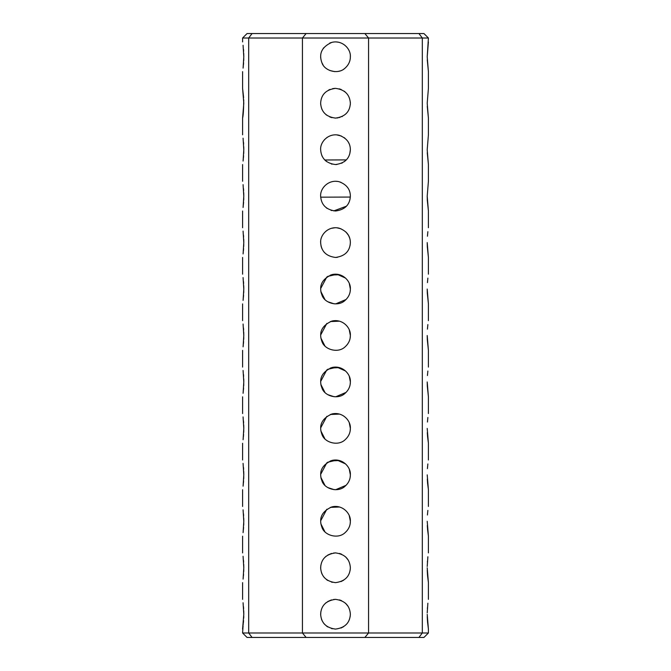 <?xml version="1.0" encoding="UTF-8"?>
<svg xmlns="http://www.w3.org/2000/svg" width="671" height="671" viewBox="0 0 671 671"><rect width="100%" height="100%" fill="white"/><g stroke="black" fill="none" stroke-linecap="round" stroke-linejoin="round"><path stroke-width="1.01" d="M428.408 41.912L427.209 56.775L428.408 38.012L422.319 38.012L422.319 632.988L418.93 637.45L423.946 637.45L428.408 632.988L422.319 632.988L422.319 629.088M422.319 632.988L368.572 632.988L368.572 38.012L422.319 38.012L422.319 41.912M422.319 71.646L422.319 88.362M422.319 118.096L422.319 134.821M422.319 164.546L422.319 181.271M422.319 211.004L422.319 227.729M422.319 257.454L422.319 274.179M422.319 303.913L422.319 320.637M422.319 350.363L422.319 367.087M422.319 396.821L422.319 413.546M422.319 443.271L422.319 459.996M422.319 489.729L422.319 506.454M422.319 536.179L422.319 552.904M422.319 582.638L422.319 599.354M427.872 603.204L427.217 612.908M427.209 614.351L428.408 629.088L427.553 622.151M427.502 621.489L427.242 616.599M427.385 608.505L427.435 607.767M427.872 556.745L427.217 566.45M427.209 567.767L428.408 582.638L427.553 575.701M427.502 575.039L427.242 570.14M427.385 562.055L427.435 561.308M427.863 510.388L427.427 515.009M427.209 521.317L428.408 536.179L427.595 529.763M427.578 529.511L427.31 525.519M427.863 463.938L427.419 468.626M427.209 474.858L428.408 489.729L427.595 483.305M427.578 483.053L427.31 479.069M427.863 417.479L427.435 422.042M427.209 428.408L428.408 443.271L427.595 436.855M427.578 436.603L427.31 432.61M427.863 371.029L427.435 375.55M427.209 381.95L428.408 396.821L427.31 386.16M427.301 386.077L427.209 382.034M428.408 181.271L427.209 196.142L428.408 181.271L428.408 164.546L427.259 152.728M427.209 196.142L428.408 211.004L427.31 200.344M427.301 200.26L427.209 196.217M428.408 134.821L427.209 149.683L428.408 134.821L428.408 118.096L427.259 106.27M427.209 149.809L428.408 164.546M428.408 88.362L427.209 103.233L428.408 88.362L428.408 71.646L427.259 59.82M427.209 103.233L428.408 118.096M427.209 56.783L428.408 71.646M427.863 324.571L427.435 329.134M427.209 335.5L428.408 350.363L427.31 339.702M427.301 339.627L427.209 335.584M427.863 278.121L427.435 282.642M427.209 289.05L428.408 303.913L427.31 293.252M427.301 293.168L427.209 289.126M427.863 231.663L427.435 236.226M427.209 242.592L428.408 257.454L427.31 246.794M427.301 246.718L427.209 242.676M422.319 38.012L418.93 33.55L423.946 33.55L428.408 38.012M364.873 33.55L368.572 38.012L248.681 38.012L252.07 33.55L418.93 33.55M252.07 33.55L247.054 33.55L242.592 38.012L248.681 38.012L248.681 632.988L252.07 637.45L247.054 637.45L242.592 632.988L243.087 625.59M306.127 33.55L302.428 38.012L302.428 632.988L368.572 632.988L364.873 637.45L418.93 637.45M364.873 637.45L252.07 637.45M350.363 614.225C349.91 622.873 344.953 627.821 335.5 629.088C326.173 627.871 321.216 622.914 320.637 614.225C321.09 605.577 326.047 600.62 335.5 599.354C344.827 600.579 349.784 605.527 350.363 614.225L350.161 616.649M350.363 567.767C349.91 576.414 344.953 581.371 335.5 582.638C326.173 581.413 321.216 576.464 320.637 567.767C321.09 559.119 326.047 554.171 335.5 552.904C344.827 554.12 349.784 559.077 350.363 567.767L350.161 570.199M349.289 515.773L350.363 521.317C350.371 525.728 348.576 529.545 344.978 532.766C338.025 539.333 324.722 535.483 322.046 527.641C318.499 518.364 321.745 511.453 331.801 506.915C342.319 504.257 350.95 513.432 350.363 521.317L350.161 523.766M349.289 469.314L350.363 474.858C350.371 479.27 348.576 483.095 344.978 486.316C338.025 492.883 324.722 489.033 322.046 481.191C318.499 471.906 321.745 464.995 331.801 460.465C342.319 457.798 350.95 466.982 350.363 474.858L350.161 477.316M349.289 422.864L350.363 428.408C350.371 432.82 348.576 436.636 344.978 439.866C338.025 446.425 324.722 442.575 322.046 434.741C318.499 425.456 321.745 418.545 331.801 414.007C342.319 411.348 350.95 420.524 350.363 428.408L350.161 430.857M349.306 376.448L350.363 381.95C350.371 386.37 348.576 390.186 344.978 393.407C338.025 399.975 324.722 396.125 322.046 388.283C318.499 378.998 321.745 372.095 331.801 367.557C342.319 364.89 350.95 374.074 350.363 381.95L350.161 384.408M349.289 329.956L350.363 335.5C350.371 339.912 348.576 343.728 344.978 346.957C338.025 353.516 324.722 349.666 322.046 341.833C318.499 332.548 321.745 325.636 331.801 321.099C342.319 318.44 350.95 327.616 350.363 335.5L350.161 337.949M350.363 242.592C349.91 251.239 344.953 256.196 335.5 257.454C326.173 256.238 321.216 251.281 320.637 242.592C320.042 234.733 328.664 225.531 339.199 228.19C346.588 230.958 350.304 235.756 350.363 242.592L350.119 245.301M350.312 194.909L350.363 196.142C349.91 204.789 344.953 209.738 335.5 211.004C326.173 209.788 321.216 204.831 320.637 196.142C320.042 188.283 328.664 179.073 339.199 181.74C346.588 184.5 350.304 189.306 350.363 196.142L350.052 199.178M350.287 148.14L350.363 149.683C349.91 158.331 344.953 163.288 335.5 164.546C326.173 163.33 321.216 158.373 320.637 149.683C320.042 141.824 328.664 132.623 339.199 135.29C346.588 138.05 350.304 142.848 350.363 149.683L349.767 153.869M350.363 103.233C349.91 111.881 344.953 116.829 335.5 118.096C326.173 116.88 321.216 111.923 320.637 103.233C321.09 94.586 326.047 89.629 335.5 88.362C344.827 89.587 349.784 94.536 350.363 103.233L350.287 104.76M350.329 55.727L350.363 56.775C350.371 61.187 348.576 65.003 344.978 68.232C338.025 74.8 324.722 70.941 322.046 63.108C318.499 53.823 321.745 46.911 331.801 42.382C342.319 39.715 350.95 48.899 350.363 56.775L350.337 57.714M349.289 283.498L350.363 289.05C350.371 293.462 348.576 297.278 344.978 300.499C338.025 307.066 324.722 303.217 322.046 295.374C318.499 286.089 321.745 279.186 331.801 274.649C342.319 271.99 350.95 281.166 350.363 289.05L350.161 291.499M348.777 202.818L348.366 203.581M346.454 206.19L333.781 210.904M331.902 210.56L331.029 210.317M327.071 208.387L326.433 207.918M320.671 197.173L350.337 197.064M349.381 619.534L348.635 621.187M343.653 626.655L341.011 628.031M332.43 628.769L331.474 628.534M327.817 626.949L326.483 626.043M324.37 624.08L323.388 622.839M322.164 620.801L321.468 619.132M320.654 615.039L320.847 611.726M325.25 603.455L326.198 602.625M327.742 601.543L331.491 599.908M333.571 599.48L335.844 599.362M339.492 599.899L341.581 600.662M345.59 603.304L348.215 606.517M349.381 573.076L348.635 574.737M343.653 580.197L341.011 581.572M332.43 582.311L331.474 582.076M327.817 580.49L326.483 579.593M324.37 577.622L323.388 576.381M322.164 574.342L321.468 572.682M320.654 568.589L320.847 565.276M325.25 557.005L326.198 556.175M327.742 555.093L331.491 553.458M333.571 553.03L335.844 552.904M339.492 553.449L341.581 554.204M345.59 556.855L348.215 560.067M324.881 531.717L320.839 523.783M320.646 520.864L326.836 509.23M330.35 507.368L339.501 506.999M324.881 485.259L320.839 477.324M320.646 474.414L326.836 462.78M330.35 460.918L339.501 460.541M324.881 438.809L320.839 430.874M320.646 427.955L326.836 416.33M330.35 414.468L339.501 414.091M346.093 485.292L335.634 489.729M334.208 489.671L327.792 487.574M322.088 481.275L320.99 478.104M327.641 462.244L336.985 460.071L345.531 463.896M324.881 392.35L320.839 384.416M320.646 381.505L326.836 369.872M330.35 368.01L339.501 367.633M324.881 345.9L320.839 337.966M320.646 335.047L326.836 323.422M330.35 321.56L339.501 321.183M324.881 299.442L320.839 291.508M320.646 288.597L326.836 276.964M330.35 275.102L339.501 274.724M337.345 257.345L335.76 257.454M324.47 252.556L324.034 252.061M321.812 248.396L320.998 245.854M320.646 243.246L320.679 241.401M326.072 231.101L327.918 229.809M331.231 228.35L335.139 227.729M336.775 227.779L341.027 228.794M346.135 232.208L348.484 235.362M348.652 235.664L349.65 238.037M349.7 238.197L349.926 238.993M346.093 392.384L335.634 396.821M334.208 396.762L327.792 394.665M322.088 388.366L320.99 385.196M327.641 369.335L336.985 367.163L345.531 370.988M346.093 299.476L335.634 303.913M334.208 303.854L327.792 301.757M322.088 295.458L320.99 292.288M327.641 276.427L336.985 274.254L345.531 278.079M324.789 159.992L346.311 159.891M323.212 48.413L323.59 47.884M329.755 43.07L331.038 42.6M332.573 42.206L333.445 42.055M336.246 41.929L338.469 42.214M344.718 45.116L346.588 46.878M346.337 113.407L345.523 114.204M342.411 116.393L341.875 116.662M339.887 117.433L339.459 117.559M338.041 117.878L335.072 118.088M331.952 117.668L329.78 116.955M326.634 115.16L326.022 114.682M321.963 109.373L321.736 108.845M320.679 104.374L320.654 103.93M322.08 96.842L322.415 96.179M328.664 90.031L330.057 89.402M332.606 88.647L334.77 88.387M339.19 88.832L341.178 89.495M344.189 91.172L344.969 91.768M350.321 102.067L350.363 103.225M345.758 160.436L345.305 160.855M322.256 156.444L321.837 155.546M324.278 139.937L324.865 139.3M326.718 137.689L327.448 137.186M331.365 135.408L332.22 135.19M336.674 134.863L341.313 136.003M344.206 137.639L344.844 138.125M348.475 142.437L348.987 143.435M344.374 68.702L343.871 69.063M339.744 71.025L338.704 71.294M334.686 71.621L329.78 70.497M323.087 64.961L321.736 62.395M320.654 57.614L320.663 55.844M306.127 637.45L302.428 632.988L242.592 632.988M335.458 181.271L337.698 181.438M340.499 182.143L340.918 182.294M320.663 197.064L320.637 196.117M331.717 181.766L332.22 181.64M332.12 164.16L331.365 163.967M326.643 161.619L324.705 159.908M345.942 160.26L344.215 161.728M342.294 162.902L341.606 163.238M336.926 164.479L335.877 164.546M243.791 196.2L243.087 207.498M243.221 206.374L243.305 205.561M243.405 204.546L243.59 202.223M243.707 200.025L243.774 197.987M243.791 195.798L243.732 192.812M243.615 190.53L243.481 188.576M243.07 184.634L243.791 196.142M243.791 614.284L242.592 629.088M243.221 624.458L243.305 623.644M243.405 622.629L243.565 620.608M243.707 618.142L243.774 616.07M243.791 613.881L243.732 610.895M243.615 608.614L243.481 606.659M243.07 602.726L243.791 614.225M243.791 567.825L243.087 579.132M243.221 577.999L243.305 577.194M243.405 576.171L243.565 574.15M243.707 571.7L243.774 569.62M243.791 567.431L243.732 564.445M243.615 562.164L243.481 560.21M243.07 556.267L243.791 567.767M243.791 521.375L243.087 532.682M243.221 531.549L243.305 530.736M243.405 529.721L243.59 527.406M243.707 525.2L243.774 523.162M243.791 520.973L243.741 518.373M243.615 515.705L243.481 513.751M243.07 509.817L243.791 521.317M243.791 474.917L243.087 486.223M243.221 485.091L243.305 484.286M243.405 483.263L243.59 480.948M243.707 478.75L243.774 476.712M243.791 474.523L243.732 471.537M243.615 469.255L243.481 467.301M243.07 463.359L243.791 474.858M243.791 428.467L243.087 439.773M243.221 438.641L243.305 437.827M243.405 436.813L243.59 434.498M243.707 432.292L243.774 430.254M243.791 428.064L243.732 425.087M243.615 422.797L243.481 420.851M243.07 416.909L243.791 428.408M243.791 382.009L243.087 393.315M243.221 392.191L243.305 391.378M243.405 390.354L243.59 388.039M243.707 385.842L243.774 383.804M243.791 381.614L243.741 379.014M243.615 376.347L243.481 374.393M243.07 370.451L243.791 381.95M243.791 335.559L243.087 346.865M243.221 345.733L243.305 344.928M243.405 343.904L243.59 341.589M243.707 339.383L243.774 337.345M243.791 335.156L243.732 332.179M243.615 329.897L243.481 327.943M243.07 324.001L243.791 335.5M243.791 289.109L243.087 300.407M243.221 299.283L243.305 298.469M243.405 297.454L243.59 295.131M243.707 292.933L243.774 290.895M243.791 288.706L243.732 285.72M243.615 283.439L243.481 281.485M243.07 277.542L243.791 289.05M243.791 242.65L243.087 253.957M243.221 252.824L243.305 252.019M243.405 250.996L243.59 248.681M243.707 246.475L243.774 244.437M243.791 242.256L243.732 239.27M243.615 236.989L243.481 235.035M243.07 231.092L243.791 242.592M243.791 149.742L243.087 161.048M243.221 159.916L243.305 159.111M243.405 158.088L243.59 155.773M243.707 153.567L243.774 151.537M243.791 149.289L243.741 146.764M243.615 144.08L243.481 142.151M243.07 138.184L243.791 149.683M243.791 56.834L243.087 68.14M243.221 67.008L243.305 66.203M243.405 65.179L243.59 62.864M243.707 60.658L243.774 58.629M243.791 56.381L243.732 53.462M243.615 51.172L243.481 49.243M243.07 45.276L243.791 56.775M243.615 97.589L242.592 88.362L243.791 103.233L242.592 118.096C243.254 115.815 243.632 109.725 243.724 99.828M428.408 632.988L428.408 629.088M428.408 599.354L428.408 582.638M428.408 552.904L428.408 536.179M428.408 506.454L428.408 489.729M428.408 459.996L428.408 443.271M428.408 413.546L428.408 396.821M428.408 367.087L428.408 350.363M428.408 320.637L428.408 303.913M428.408 274.179L428.408 257.454M428.408 227.729L428.408 211.004M242.592 599.354L242.592 582.638M242.592 552.904L242.592 536.179M242.592 506.454L242.592 489.729M242.592 459.996L242.592 443.271M242.592 413.546L242.592 396.821M242.592 367.087L242.592 350.363M242.592 320.637L242.592 303.913M242.592 274.179L242.592 257.454M242.592 227.729L242.592 211.004M242.592 181.271L242.592 164.546M242.592 134.821L242.592 118.096M242.592 88.362L242.592 71.646M242.592 41.912L242.592 38.012"/></g></svg>
